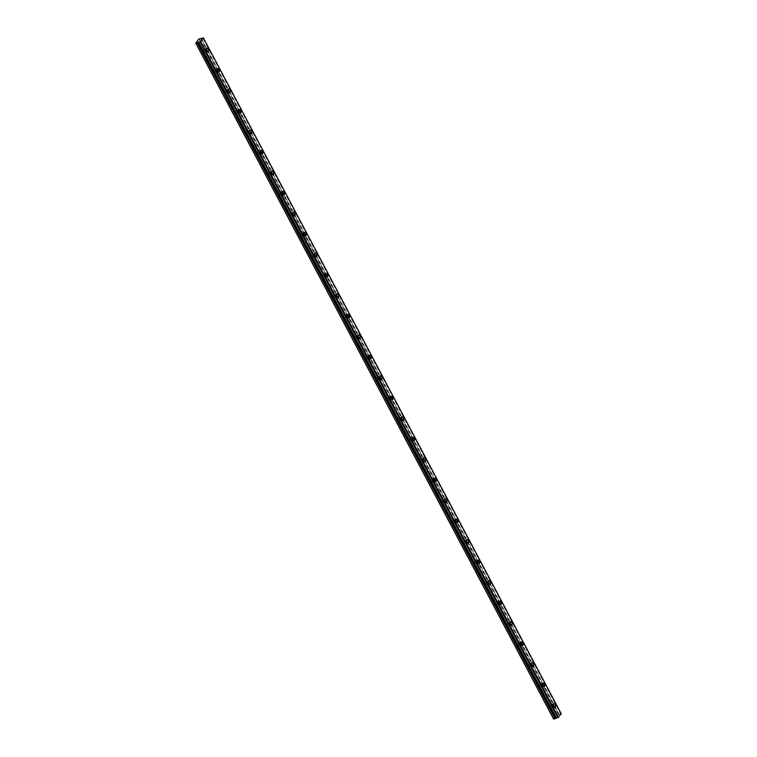 <?xml version="1.0" encoding="UTF-8"?>
<svg xmlns="http://www.w3.org/2000/svg" width="757" height="757" viewBox="0 0 757 757"><rect width="100%" height="100%" fill="white"/><g stroke="black" fill="none" stroke-linecap="round" stroke-linejoin="round"><path stroke-width="0.57" stroke-dasharray="3.79 2.84" d="M204.816 51.107A1.069 0.558 -106.6 0 1 204.901 49.574A1.069 0.558 -106.6 0 1 205.592 50.076A1.069 0.558 -106.6 0 1 205.507 51.618A1.069 0.558 -106.6 0 1 204.816 51.107M202.327 51.845A1.069 0.558 -106.6 0 1 202.412 50.312A1.069 0.558 -106.6 0 1 203.103 50.823A1.069 0.558 -106.6 0 1 203.018 52.356A1.069 0.558 -106.6 0 1 202.327 51.845M551.853 706.555A1.069 0.558 -106.6 0 1 551.938 705.022A1.069 0.558 -106.6 0 1 552.629 705.524A1.069 0.558 -106.6 0 1 552.553 707.057A1.069 0.558 -106.6 0 1 551.853 706.555M549.364 707.293A1.069 0.558 -106.6 0 1 549.45 705.761A1.069 0.558 -106.6 0 1 550.14 706.262A1.069 0.558 -106.6 0 1 550.065 707.804A1.069 0.558 -106.6 0 1 549.364 707.293M541.009 686.069A1.069 0.558 -106.6 0 1 541.094 684.536A1.069 0.558 -106.6 0 1 541.785 685.047A1.069 0.558 -106.6 0 1 541.7 686.58A1.069 0.558 -106.6 0 1 541.009 686.069M538.52 686.807A1.069 0.558 -106.6 0 1 538.606 685.274A1.069 0.558 -106.6 0 1 539.296 685.785A1.069 0.558 -106.6 0 1 539.211 687.318A1.069 0.558 -106.6 0 1 538.52 686.807M530.165 665.592A1.069 0.558 -106.6 0 1 530.25 664.05A1.069 0.558 -106.6 0 1 530.941 664.561A1.069 0.558 -106.6 0 1 530.856 666.094A1.069 0.558 -106.6 0 1 530.165 665.592M527.676 666.33A1.069 0.558 -106.6 0 1 527.761 664.797A1.069 0.558 -106.6 0 1 528.452 665.299A1.069 0.558 -106.6 0 1 528.367 666.832A1.069 0.558 -106.6 0 1 527.676 666.33M519.321 645.106A1.069 0.558 -106.6 0 1 519.406 643.573A1.069 0.558 -106.6 0 1 520.097 644.075A1.069 0.558 -106.6 0 1 520.012 645.617A1.069 0.558 -106.6 0 1 519.321 645.106M516.832 645.844A1.069 0.558 -106.6 0 1 516.917 644.311A1.069 0.558 -106.6 0 1 517.608 644.822A1.069 0.558 -106.6 0 1 517.523 646.355A1.069 0.558 -106.6 0 1 516.832 645.844M508.477 624.62A1.069 0.558 -106.6 0 1 508.562 623.087A1.069 0.558 -106.6 0 1 509.253 623.598A1.069 0.558 -106.6 0 1 509.168 625.131A1.069 0.558 -106.6 0 1 508.477 624.62M505.988 625.367A1.069 0.558 -106.6 0 1 506.073 623.825A1.069 0.558 -106.6 0 1 506.764 624.336A1.069 0.558 -106.6 0 1 506.679 625.869A1.069 0.558 -106.6 0 1 505.988 625.367M497.633 604.143A1.069 0.558 -106.6 0 1 497.718 602.61A1.069 0.558 -106.6 0 1 498.409 603.111A1.069 0.558 -106.6 0 1 498.324 604.644A1.069 0.558 -106.6 0 1 497.633 604.143M495.144 604.881A1.069 0.558 -106.6 0 1 495.229 603.348A1.069 0.558 -106.6 0 1 495.92 603.849A1.069 0.558 -106.6 0 1 495.835 605.392A1.069 0.558 -106.6 0 1 495.144 604.881M486.789 583.656A1.069 0.558 -106.6 0 1 486.874 582.124A1.069 0.558 -106.6 0 1 487.565 582.625A1.069 0.558 -106.6 0 1 487.48 584.167A1.069 0.558 -106.6 0 1 486.789 583.656M484.3 584.395A1.069 0.558 -106.6 0 1 484.385 582.862A1.069 0.558 -106.6 0 1 485.076 583.373A1.069 0.558 -106.6 0 1 484.991 584.906A1.069 0.558 -106.6 0 1 484.3 584.395M475.945 563.17A1.069 0.558 -106.6 0 1 476.03 561.637A1.069 0.558 -106.6 0 1 476.721 562.148A1.069 0.558 -106.6 0 1 476.636 563.681A1.069 0.558 -106.6 0 1 475.945 563.17M473.456 563.918A1.069 0.558 -106.6 0 1 473.541 562.385A1.069 0.558 -106.6 0 1 474.232 562.886A1.069 0.558 -106.6 0 1 474.147 564.419A1.069 0.558 -106.6 0 1 473.456 563.918M465.101 542.693A1.069 0.558 -106.6 0 1 465.177 541.16A1.069 0.558 -106.6 0 1 465.877 541.662A1.069 0.558 -106.6 0 1 465.792 543.195A1.069 0.558 -106.6 0 1 465.101 542.693M462.612 543.431A1.069 0.558 -106.6 0 1 462.688 541.898A1.069 0.558 -106.6 0 1 463.388 542.4A1.069 0.558 -106.6 0 1 463.303 543.942A1.069 0.558 -106.6 0 1 462.612 543.431M454.247 522.207A1.069 0.558 -106.6 0 1 454.332 520.674A1.069 0.558 -106.6 0 1 455.023 521.185A1.069 0.558 -106.6 0 1 454.948 522.718A1.069 0.558 -106.6 0 1 454.247 522.207M451.759 522.945A1.069 0.558 -106.6 0 1 451.844 521.412A1.069 0.558 -106.6 0 1 452.535 521.923A1.069 0.558 -106.6 0 1 452.459 523.456A1.069 0.558 -106.6 0 1 451.759 522.945M443.403 501.73A1.069 0.558 -106.6 0 1 443.488 500.188A1.069 0.558 -106.6 0 1 444.179 500.699A1.069 0.558 -106.6 0 1 444.094 502.232A1.069 0.558 -106.6 0 1 443.403 501.73M440.915 502.468A1.069 0.558 -106.6 0 1 441 500.935A1.069 0.558 -106.6 0 1 441.691 501.437A1.069 0.558 -106.6 0 1 441.605 502.97A1.069 0.558 -106.6 0 1 440.915 502.468M432.559 481.244A1.069 0.558 -106.6 0 1 432.644 479.711A1.069 0.558 -106.6 0 1 433.335 480.212A1.069 0.558 -106.6 0 1 433.25 481.755A1.069 0.558 -106.6 0 1 432.559 481.244M430.071 481.982A1.069 0.558 -106.6 0 1 430.156 480.449A1.069 0.558 -106.6 0 1 430.847 480.96A1.069 0.558 -106.6 0 1 430.761 482.493A1.069 0.558 -106.6 0 1 430.071 481.982M421.715 460.758A1.069 0.558 -106.6 0 1 421.8 459.225A1.069 0.558 -106.6 0 1 422.491 459.736A1.069 0.558 -106.6 0 1 422.406 461.268A1.069 0.558 -106.6 0 1 421.715 460.758M419.227 461.505A1.069 0.558 -106.6 0 1 419.312 459.963A1.069 0.558 -106.6 0 1 420.003 460.474A1.069 0.558 -106.6 0 1 419.917 462.007A1.069 0.558 -106.6 0 1 419.227 461.505M410.871 440.281A1.069 0.558 -106.6 0 1 410.956 438.748A1.069 0.558 -106.6 0 1 411.647 439.249A1.069 0.558 -106.6 0 1 411.562 440.782A1.069 0.558 -106.6 0 1 410.871 440.281M408.383 441.019A1.069 0.558 -106.6 0 1 408.468 439.486A1.069 0.558 -106.6 0 1 409.159 439.987A1.069 0.558 -106.6 0 1 409.073 441.53A1.069 0.558 -106.6 0 1 408.383 441.019M400.027 419.794A1.069 0.558 -106.6 0 1 400.112 418.261A1.069 0.558 -106.6 0 1 400.803 418.772A1.069 0.558 -106.6 0 1 400.718 420.305A1.069 0.558 -106.6 0 1 400.027 419.794M397.539 420.532A1.069 0.558 -106.6 0 1 397.624 419A1.069 0.558 -106.6 0 1 398.314 419.51A1.069 0.558 -106.6 0 1 398.229 421.043A1.069 0.558 -106.6 0 1 397.539 420.532M389.183 399.317A1.069 0.558 -106.6 0 1 389.268 397.775A1.069 0.558 -106.6 0 1 389.959 398.286A1.069 0.558 -106.6 0 1 389.874 399.819A1.069 0.558 -106.6 0 1 389.183 399.317M386.695 400.056A1.069 0.558 -106.6 0 1 386.78 398.523A1.069 0.558 -106.6 0 1 387.47 399.024A1.069 0.558 -106.6 0 1 387.385 400.557A1.069 0.558 -106.6 0 1 386.695 400.056M378.339 378.831A1.069 0.558 -106.6 0 1 378.424 377.298A1.069 0.558 -106.6 0 1 379.115 377.8A1.069 0.558 -106.6 0 1 379.03 379.333A1.069 0.558 -106.6 0 1 378.339 378.831M375.851 379.569A1.069 0.558 -106.6 0 1 375.936 378.036A1.069 0.558 -106.6 0 1 376.626 378.547A1.069 0.558 -106.6 0 1 376.541 380.08A1.069 0.558 -106.6 0 1 375.851 379.569M367.495 358.345A1.069 0.558 -106.6 0 1 367.571 356.812A1.069 0.558 -106.6 0 1 368.271 357.323A1.069 0.558 -106.6 0 1 368.186 358.856A1.069 0.558 -106.6 0 1 367.495 358.345M365.006 359.092A1.069 0.558 -106.6 0 1 365.082 357.55A1.069 0.558 -106.6 0 1 365.782 358.061A1.069 0.558 -106.6 0 1 365.697 359.594A1.069 0.558 -106.6 0 1 365.006 359.092M356.642 337.868A1.069 0.558 -106.6 0 1 356.727 336.326A1.069 0.558 -106.6 0 1 357.418 336.837A1.069 0.558 -106.6 0 1 357.342 338.37A1.069 0.558 -106.6 0 1 356.642 337.868M354.153 338.606A1.069 0.558 -106.6 0 1 354.238 337.073A1.069 0.558 -106.6 0 1 354.929 337.575A1.069 0.558 -106.6 0 1 354.853 339.108A1.069 0.558 -106.6 0 1 354.153 338.606M345.798 317.382A1.069 0.558 -106.6 0 1 345.883 315.849A1.069 0.558 -106.6 0 1 346.574 316.35A1.069 0.558 -106.6 0 1 346.488 317.893A1.069 0.558 -106.6 0 1 345.798 317.382M343.309 318.12A1.069 0.558 -106.6 0 1 343.394 316.587A1.069 0.558 -106.6 0 1 344.085 317.098A1.069 0.558 -106.6 0 1 344 318.631A1.069 0.558 -106.6 0 1 343.309 318.12M334.954 296.895A1.069 0.558 -106.6 0 1 335.039 295.362A1.069 0.558 -106.6 0 1 335.73 295.873A1.069 0.558 -106.6 0 1 335.644 297.406A1.069 0.558 -106.6 0 1 334.954 296.895M332.465 297.643A1.069 0.558 -106.6 0 1 332.55 296.101A1.069 0.558 -106.6 0 1 333.241 296.612A1.069 0.558 -106.6 0 1 333.156 298.144A1.069 0.558 -106.6 0 1 332.465 297.643M324.11 276.419A1.069 0.558 -106.6 0 1 324.195 274.886A1.069 0.558 -106.6 0 1 324.885 275.387A1.069 0.558 -106.6 0 1 324.8 276.92A1.069 0.558 -106.6 0 1 324.11 276.419M321.621 277.157A1.069 0.558 -106.6 0 1 321.706 275.624A1.069 0.558 -106.6 0 1 322.397 276.125A1.069 0.558 -106.6 0 1 322.312 277.668A1.069 0.558 -106.6 0 1 321.621 277.157M313.266 255.932A1.069 0.558 -106.6 0 1 313.351 254.399A1.069 0.558 -106.6 0 1 314.041 254.91A1.069 0.558 -106.6 0 1 313.956 256.443A1.069 0.558 -106.6 0 1 313.266 255.932M310.777 256.67A1.069 0.558 -106.6 0 1 310.862 255.137A1.069 0.558 -106.6 0 1 311.553 255.648A1.069 0.558 -106.6 0 1 311.468 257.181A1.069 0.558 -106.6 0 1 310.777 256.67M302.422 235.455A1.069 0.558 -106.6 0 1 302.507 233.913A1.069 0.558 -106.6 0 1 303.197 234.424A1.069 0.558 -106.6 0 1 303.112 235.957A1.069 0.558 -106.6 0 1 302.422 235.455M299.933 236.193A1.069 0.558 -106.6 0 1 300.018 234.661A1.069 0.558 -106.6 0 1 300.709 235.162A1.069 0.558 -106.6 0 1 300.624 236.695A1.069 0.558 -106.6 0 1 299.933 236.193M291.577 214.969A1.069 0.558 -106.6 0 1 291.663 213.436A1.069 0.558 -106.6 0 1 292.353 213.938A1.069 0.558 -106.6 0 1 292.268 215.48A1.069 0.558 -106.6 0 1 291.577 214.969M289.089 215.707A1.069 0.558 -106.6 0 1 289.174 214.174A1.069 0.558 -106.6 0 1 289.865 214.685A1.069 0.558 -106.6 0 1 289.78 216.218A1.069 0.558 -106.6 0 1 289.089 215.707M280.733 194.483A1.069 0.558 -106.6 0 1 280.819 192.95A1.069 0.558 -106.6 0 1 281.509 193.461A1.069 0.558 -106.6 0 1 281.424 194.994A1.069 0.558 -106.6 0 1 280.733 194.483M278.245 195.23A1.069 0.558 -106.6 0 1 278.33 193.688A1.069 0.558 -106.6 0 1 279.021 194.199A1.069 0.558 -106.6 0 1 278.936 195.732A1.069 0.558 -106.6 0 1 278.245 195.23M269.889 174.006A1.069 0.558 -106.6 0 1 269.975 172.473A1.069 0.558 -106.6 0 1 270.665 172.975A1.069 0.558 -106.6 0 1 270.58 174.507A1.069 0.558 -106.6 0 1 269.889 174.006M267.401 174.744A1.069 0.558 -106.6 0 1 267.486 173.211A1.069 0.558 -106.6 0 1 268.177 173.713A1.069 0.558 -106.6 0 1 268.092 175.255A1.069 0.558 -106.6 0 1 267.401 174.744M259.045 153.52A1.069 0.558 -106.6 0 1 259.121 151.987A1.069 0.558 -106.6 0 1 259.821 152.488A1.069 0.558 -106.6 0 1 259.736 154.031A1.069 0.558 -106.6 0 1 259.045 153.52M256.557 154.258A1.069 0.558 -106.6 0 1 256.632 152.725A1.069 0.558 -106.6 0 1 257.333 153.236A1.069 0.558 -106.6 0 1 257.248 154.769A1.069 0.558 -106.6 0 1 256.557 154.258M248.192 133.033A1.069 0.558 -106.6 0 1 248.277 131.5A1.069 0.558 -106.6 0 1 248.968 132.011A1.069 0.558 -106.6 0 1 248.892 133.544A1.069 0.558 -106.6 0 1 248.192 133.033M245.703 133.781A1.069 0.558 -106.6 0 1 245.788 132.248A1.069 0.558 -106.6 0 1 246.479 132.749A1.069 0.558 -106.6 0 1 246.403 134.282A1.069 0.558 -106.6 0 1 245.703 133.781M237.348 112.556A1.069 0.558 -106.6 0 1 237.433 111.024A1.069 0.558 -106.6 0 1 238.124 111.525A1.069 0.558 -106.6 0 1 238.039 113.058A1.069 0.558 -106.6 0 1 237.348 112.556M234.859 113.295A1.069 0.558 -106.6 0 1 234.944 111.762A1.069 0.558 -106.6 0 1 235.635 112.263A1.069 0.558 -106.6 0 1 235.55 113.805A1.069 0.558 -106.6 0 1 234.859 113.295M226.504 92.07A1.069 0.558 -106.6 0 1 226.589 90.537A1.069 0.558 -106.6 0 1 227.28 91.048A1.069 0.558 -106.6 0 1 227.195 92.581A1.069 0.558 -106.6 0 1 226.504 92.07M224.015 92.808A1.069 0.558 -106.6 0 1 224.1 91.275A1.069 0.558 -106.6 0 1 224.791 91.786A1.069 0.558 -106.6 0 1 224.706 93.319A1.069 0.558 -106.6 0 1 224.015 92.808M215.66 71.593A1.069 0.558 -106.6 0 1 215.745 70.051A1.069 0.558 -106.6 0 1 216.436 70.562A1.069 0.558 -106.6 0 1 216.351 72.095A1.069 0.558 -106.6 0 1 215.66 71.593M213.171 72.331A1.069 0.558 -106.6 0 1 213.256 70.798A1.069 0.558 -106.6 0 1 213.947 71.3A1.069 0.558 -106.6 0 1 213.862 72.833A1.069 0.558 -106.6 0 1 213.171 72.331M205.866 49.716A1.826 0.956 73.4 0 0 204.683 48.845A1.826 0.956 73.4 0 0 204.541 51.476A1.826 0.956 73.4 0 0 205.724 52.347A1.826 0.956 73.4 0 0 205.866 49.716M552.913 705.155A1.826 0.956 73.4 0 0 551.721 704.294A1.826 0.956 73.4 0 0 551.579 706.924A1.826 0.956 73.4 0 0 552.761 707.786A1.826 0.956 73.4 0 0 552.913 705.155M542.069 684.678A1.826 0.956 73.4 0 0 540.877 683.808A1.826 0.956 73.4 0 0 540.735 686.438A1.826 0.956 73.4 0 0 541.917 687.309A1.826 0.956 73.4 0 0 542.069 684.678M531.215 664.192A1.826 0.956 73.4 0 0 530.032 663.321A1.826 0.956 73.4 0 0 529.891 665.952A1.826 0.956 73.4 0 0 531.073 666.822A1.826 0.956 73.4 0 0 531.215 664.192M520.371 643.715A1.826 0.956 73.4 0 0 519.188 642.844A1.826 0.956 73.4 0 0 519.047 645.475A1.826 0.956 73.4 0 0 520.229 646.346A1.826 0.956 73.4 0 0 520.371 643.715M509.527 623.229A1.826 0.956 73.4 0 0 508.344 622.358A1.826 0.956 73.4 0 0 508.202 624.989A1.826 0.956 73.4 0 0 509.385 625.859A1.826 0.956 73.4 0 0 509.527 623.229M498.683 602.742A1.826 0.956 73.4 0 0 497.5 601.872A1.826 0.956 73.4 0 0 497.358 604.502A1.826 0.956 73.4 0 0 498.541 605.373A1.826 0.956 73.4 0 0 498.683 602.742M487.839 582.265A1.826 0.956 73.4 0 0 486.656 581.395A1.826 0.956 73.4 0 0 486.505 584.026A1.826 0.956 73.4 0 0 487.697 584.896A1.826 0.956 73.4 0 0 487.839 582.265M476.995 561.779A1.826 0.956 73.4 0 0 475.812 560.909A1.826 0.956 73.4 0 0 475.661 563.539A1.826 0.956 73.4 0 0 476.853 564.41A1.826 0.956 73.4 0 0 476.995 561.779M466.151 541.293A1.826 0.956 73.4 0 0 464.968 540.432A1.826 0.956 73.4 0 0 464.817 543.062A1.826 0.956 73.4 0 0 466.009 543.923A1.826 0.956 73.4 0 0 466.151 541.293M455.307 520.816A1.826 0.956 73.4 0 0 454.115 519.945A1.826 0.956 73.4 0 0 453.973 522.576A1.826 0.956 73.4 0 0 455.156 523.447A1.826 0.956 73.4 0 0 455.307 520.816M444.463 500.33A1.826 0.956 73.4 0 0 443.271 499.459A1.826 0.956 73.4 0 0 443.129 502.09A1.826 0.956 73.4 0 0 444.312 502.96A1.826 0.956 73.4 0 0 444.463 500.33M433.619 479.853A1.826 0.956 73.4 0 0 432.427 478.982A1.826 0.956 73.4 0 0 432.285 481.613A1.826 0.956 73.4 0 0 433.468 482.483A1.826 0.956 73.4 0 0 433.619 479.853M422.766 459.367A1.826 0.956 73.4 0 0 421.583 458.496A1.826 0.956 73.4 0 0 421.441 461.127A1.826 0.956 73.4 0 0 422.624 461.997A1.826 0.956 73.4 0 0 422.766 459.367M411.922 438.88A1.826 0.956 73.4 0 0 410.739 438.019A1.826 0.956 73.4 0 0 410.597 440.65A1.826 0.956 73.4 0 0 411.78 441.511A1.826 0.956 73.4 0 0 411.922 438.88M401.078 418.403A1.826 0.956 73.4 0 0 399.895 417.533A1.826 0.956 73.4 0 0 399.753 420.163A1.826 0.956 73.4 0 0 400.936 421.034A1.826 0.956 73.4 0 0 401.078 418.403M390.233 397.917A1.826 0.956 73.4 0 0 389.051 397.047A1.826 0.956 73.4 0 0 388.909 399.677A1.826 0.956 73.4 0 0 390.092 400.548A1.826 0.956 73.4 0 0 390.233 397.917M379.389 377.431A1.826 0.956 73.4 0 0 378.207 376.57A1.826 0.956 73.4 0 0 378.055 379.2A1.826 0.956 73.4 0 0 379.248 380.071A1.826 0.956 73.4 0 0 379.389 377.431M368.545 356.954A1.826 0.956 73.4 0 0 367.363 356.083A1.826 0.956 73.4 0 0 367.211 358.714A1.826 0.956 73.4 0 0 368.404 359.584A1.826 0.956 73.4 0 0 368.545 356.954M357.701 336.468A1.826 0.956 73.4 0 0 356.509 335.597A1.826 0.956 73.4 0 0 356.367 338.228A1.826 0.956 73.4 0 0 357.559 339.098A1.826 0.956 73.4 0 0 357.701 336.468M346.857 315.991A1.826 0.956 73.4 0 0 345.665 315.12A1.826 0.956 73.4 0 0 345.523 317.751A1.826 0.956 73.4 0 0 346.706 318.621A1.826 0.956 73.4 0 0 346.857 315.991M336.013 295.504A1.826 0.956 73.4 0 0 334.821 294.634A1.826 0.956 73.4 0 0 334.679 297.264A1.826 0.956 73.4 0 0 335.862 298.135A1.826 0.956 73.4 0 0 336.013 295.504M325.16 275.018A1.826 0.956 73.4 0 0 323.977 274.157A1.826 0.956 73.4 0 0 323.835 276.788A1.826 0.956 73.4 0 0 325.018 277.649A1.826 0.956 73.4 0 0 325.16 275.018M314.316 254.541A1.826 0.956 73.4 0 0 313.133 253.671A1.826 0.956 73.4 0 0 312.991 256.301A1.826 0.956 73.4 0 0 314.174 257.172A1.826 0.956 73.4 0 0 314.316 254.541M303.472 234.055A1.826 0.956 73.4 0 0 302.289 233.184A1.826 0.956 73.4 0 0 302.147 235.815A1.826 0.956 73.4 0 0 303.33 236.686A1.826 0.956 73.4 0 0 303.472 234.055M292.628 213.578A1.826 0.956 73.4 0 0 291.445 212.708A1.826 0.956 73.4 0 0 291.303 215.338A1.826 0.956 73.4 0 0 292.486 216.209A1.826 0.956 73.4 0 0 292.628 213.578M281.784 193.092A1.826 0.956 73.4 0 0 280.601 192.221A1.826 0.956 73.4 0 0 280.45 194.852A1.826 0.956 73.4 0 0 281.642 195.722A1.826 0.956 73.4 0 0 281.784 193.092M270.94 172.605A1.826 0.956 73.4 0 0 269.757 171.735A1.826 0.956 73.4 0 0 269.606 174.365A1.826 0.956 73.4 0 0 270.798 175.236A1.826 0.956 73.4 0 0 270.94 172.605M260.096 152.129A1.826 0.956 73.4 0 0 258.903 151.258A1.826 0.956 73.4 0 0 258.762 153.889A1.826 0.956 73.4 0 0 259.954 154.759A1.826 0.956 73.4 0 0 260.096 152.129M249.252 131.642A1.826 0.956 73.4 0 0 248.059 130.772A1.826 0.956 73.4 0 0 247.918 133.402A1.826 0.956 73.4 0 0 249.1 134.273A1.826 0.956 73.4 0 0 249.252 131.642M238.408 111.156A1.826 0.956 73.4 0 0 237.215 110.295A1.826 0.956 73.4 0 0 237.073 112.925A1.826 0.956 73.4 0 0 238.256 113.787A1.826 0.956 73.4 0 0 238.408 111.156M227.554 90.679A1.826 0.956 73.4 0 0 226.371 89.809A1.826 0.956 73.4 0 0 226.229 92.439A1.826 0.956 73.4 0 0 227.412 93.31A1.826 0.956 73.4 0 0 227.554 90.679M216.71 70.193A1.826 0.956 73.4 0 0 215.527 69.322A1.826 0.956 73.4 0 0 215.385 71.953A1.826 0.956 73.4 0 0 216.568 72.823A1.826 0.956 73.4 0 0 216.71 70.193M553.622 719.074L556.726 714.968L198.845 39.033M556.726 714.968L199.205 38.815M557.086 714.74L559.224 714.362L201.334 38.437M201.4 38.475L559.224 714.362M559.281 714.381L560.663 713.955L202.772 38.02M202.857 37.982L560.663 713.955M560.748 713.908L561.259 713.823M558.382 714.362L200.501 38.427M203.292 37.85L561.174 713.775M558.685 714.523L200.804 38.588M202.412 50.312L204.901 49.574M549.45 705.761L551.938 705.022M538.606 685.274L541.094 684.536M527.761 664.797L530.25 664.05M516.917 644.311L519.406 643.573M506.073 623.825L508.562 623.087M495.229 603.348L497.718 602.61M484.385 582.862L486.874 582.124M473.541 562.385L476.03 561.637M462.688 541.898L465.177 541.16M451.844 521.412L454.332 520.674M441 500.935L443.488 500.188M430.156 480.449L432.644 479.711M419.312 459.963L421.8 459.225M408.468 439.486L410.956 438.748M397.624 419L400.112 418.261M386.78 398.523L389.268 397.775M375.936 378.036L378.424 377.298M365.082 357.55L367.571 356.812M354.238 337.073L356.727 336.326M343.394 316.587L345.883 315.849M332.55 296.101L335.039 295.362M321.706 275.624L324.195 274.886M310.862 255.137L313.351 254.399M300.018 234.661L302.507 233.913M289.174 214.174L291.663 213.436M278.33 193.688L280.819 192.95M267.486 173.211L269.975 172.473M256.632 152.725L259.121 151.987M245.788 132.248L248.277 131.5M234.944 111.762L237.433 111.024M224.1 91.275L226.589 90.537M213.256 70.798L215.745 70.051M199.962 41.711L557.852 717.645M204.683 48.845L206.926 48.174M551.721 704.294L553.963 703.622M540.877 683.808L543.119 683.136M530.032 663.321L532.275 662.659M519.188 642.844L521.431 642.173M508.344 622.358L510.587 621.696M497.5 601.872L499.743 601.209M486.656 581.395L488.89 580.723M475.812 560.909L478.046 560.246M464.968 540.432L467.201 539.76M454.115 519.945L456.357 519.283M443.271 499.459L445.513 498.797M432.427 478.982L434.669 478.31M421.583 458.496L423.825 457.834M410.739 438.019L412.981 437.347M399.895 417.533L402.137 416.861M389.051 397.047L391.284 396.384M378.207 376.57L380.44 375.898M367.363 356.083L369.596 355.421M356.509 335.597L358.752 334.935M345.665 315.12L347.908 314.448M334.821 294.634L337.064 293.971M323.977 274.157L326.22 273.485M313.133 253.671L315.376 252.999M302.289 233.184L304.532 232.522M291.445 212.708L293.678 212.036M280.601 192.221L282.834 191.559M269.757 171.735L271.99 171.073M258.903 151.258L261.146 150.586M248.059 130.772L250.302 130.109M237.215 110.295L239.458 109.623M226.371 89.809L228.614 89.146M215.527 69.322L217.77 68.66M203.018 52.356L205.507 51.618M550.065 707.804L552.553 707.057M539.211 687.318L541.7 686.58M528.367 666.832L530.856 666.094M517.523 646.355L520.012 645.617M506.679 625.869L509.168 625.131M495.835 605.392L498.324 604.644M484.991 584.906L487.48 584.167M474.147 564.419L476.636 563.681M463.303 543.942L465.792 543.195M452.459 523.456L454.948 522.718M441.605 502.97L444.094 502.232M430.761 482.493L433.25 481.755M419.917 462.007L422.406 461.268M409.073 441.53L411.562 440.782M398.229 421.043L400.718 420.305M387.385 400.557L389.874 399.819M376.541 380.08L379.03 379.333M365.697 359.594L368.186 358.856M354.853 339.108L357.342 338.37M344 318.631L346.488 317.893M333.156 298.144L335.644 297.406M322.312 277.668L324.8 276.92M311.468 257.181L313.956 256.443M300.624 236.695L303.112 235.957M289.78 216.218L292.268 215.48M278.936 195.732L281.424 194.994M268.092 175.255L270.58 174.507M257.248 154.769L259.736 154.031M246.403 134.282L248.892 133.544M235.55 113.805L238.039 113.058M224.706 93.319L227.195 92.581M213.862 72.833L216.351 72.095M205.724 52.347L207.967 51.675M552.761 707.786L555.004 707.123M541.917 687.309L544.16 686.637M531.073 666.822L533.316 666.16M520.229 646.346L522.472 645.674M509.385 625.859L511.628 625.197M498.541 605.373L500.784 604.711M487.697 584.896L489.93 584.224M476.853 564.41L479.086 563.747M466.009 543.923L468.242 543.261M455.156 523.447L457.398 522.775M444.312 502.96L446.554 502.298M433.468 482.483L435.71 481.812M422.624 461.997L424.866 461.335M411.78 441.511L414.022 440.848M400.936 421.034L403.178 420.362M390.092 400.548L392.334 399.885M379.248 380.071L381.481 379.399M368.404 359.584L370.637 358.913M357.559 339.098L359.793 338.436M346.706 318.621L348.949 317.949M335.862 298.135L338.105 297.473M325.018 277.649L327.261 276.986M314.174 257.172L316.417 256.5M303.33 236.686L305.573 236.023M292.486 216.209L294.728 215.537M281.642 195.722L283.875 195.06M270.798 175.236L273.031 174.574M259.954 154.759L262.187 154.087M249.1 134.273L251.343 133.611M238.256 113.787L240.499 113.124M227.412 93.31L229.655 92.638M216.568 72.823L218.811 72.161"/><path stroke-width="1.14" d="M557.833 717.627L556.461 718.081L198.58 42.146L556.461 718.081M200.018 41.739L203.378 37.897L561.259 713.823L557.909 717.664L200.018 41.739L198.58 42.146M208.109 49.044A1.826 0.956 73.4 0 0 206.926 48.174A1.826 0.956 73.4 0 0 206.775 50.804A1.826 0.956 73.4 0 0 207.967 51.675A1.826 0.956 73.4 0 0 208.109 49.044M555.146 704.493A1.826 0.956 73.4 0 0 553.963 703.622A1.826 0.956 73.4 0 0 553.821 706.253A1.826 0.956 73.4 0 0 555.004 707.123A1.826 0.956 73.4 0 0 555.146 704.493M544.302 684.006A1.826 0.956 73.4 0 0 543.119 683.136A1.826 0.956 73.4 0 0 542.977 685.776A1.826 0.956 73.4 0 0 544.16 686.637A1.826 0.956 73.4 0 0 544.302 684.006M533.458 663.529A1.826 0.956 73.4 0 0 532.275 662.659A1.826 0.956 73.4 0 0 532.133 665.289A1.826 0.956 73.4 0 0 533.316 666.16A1.826 0.956 73.4 0 0 533.458 663.529M522.614 643.043A1.826 0.956 73.4 0 0 521.431 642.173A1.826 0.956 73.4 0 0 521.28 644.803A1.826 0.956 73.4 0 0 522.472 645.674A1.826 0.956 73.4 0 0 522.614 643.043M511.77 622.557A1.826 0.956 73.4 0 0 510.587 621.696A1.826 0.956 73.4 0 0 510.436 624.326A1.826 0.956 73.4 0 0 511.628 625.197A1.826 0.956 73.4 0 0 511.77 622.557M500.926 602.08A1.826 0.956 73.4 0 0 499.743 601.209A1.826 0.956 73.4 0 0 499.592 603.84A1.826 0.956 73.4 0 0 500.784 604.711A1.826 0.956 73.4 0 0 500.926 602.08M490.082 581.594A1.826 0.956 73.4 0 0 488.89 580.723A1.826 0.956 73.4 0 0 488.748 583.354A1.826 0.956 73.4 0 0 489.93 584.224A1.826 0.956 73.4 0 0 490.082 581.594M479.238 561.117A1.826 0.956 73.4 0 0 478.046 560.246A1.826 0.956 73.4 0 0 477.904 562.877A1.826 0.956 73.4 0 0 479.086 563.747A1.826 0.956 73.4 0 0 479.238 561.117M468.394 540.63A1.826 0.956 73.4 0 0 467.201 539.76A1.826 0.956 73.4 0 0 467.06 542.391A1.826 0.956 73.4 0 0 468.242 543.261A1.826 0.956 73.4 0 0 468.394 540.63M457.54 520.144A1.826 0.956 73.4 0 0 456.357 519.283A1.826 0.956 73.4 0 0 456.216 521.914A1.826 0.956 73.4 0 0 457.398 522.775A1.826 0.956 73.4 0 0 457.54 520.144M446.696 499.667A1.826 0.956 73.4 0 0 445.513 498.797A1.826 0.956 73.4 0 0 445.371 501.427A1.826 0.956 73.4 0 0 446.554 502.298A1.826 0.956 73.4 0 0 446.696 499.667M435.852 479.181A1.826 0.956 73.4 0 0 434.669 478.31A1.826 0.956 73.4 0 0 434.527 480.941A1.826 0.956 73.4 0 0 435.71 481.812A1.826 0.956 73.4 0 0 435.852 479.181M425.008 458.704A1.826 0.956 73.4 0 0 423.825 457.834A1.826 0.956 73.4 0 0 423.683 460.464A1.826 0.956 73.4 0 0 424.866 461.335A1.826 0.956 73.4 0 0 425.008 458.704M414.164 438.218A1.826 0.956 73.4 0 0 412.981 437.347A1.826 0.956 73.4 0 0 412.83 439.978A1.826 0.956 73.4 0 0 414.022 440.848A1.826 0.956 73.4 0 0 414.164 438.218M403.32 417.732A1.826 0.956 73.4 0 0 402.137 416.861A1.826 0.956 73.4 0 0 401.986 419.492A1.826 0.956 73.4 0 0 403.178 420.362A1.826 0.956 73.4 0 0 403.32 417.732M392.476 397.255A1.826 0.956 73.4 0 0 391.284 396.384A1.826 0.956 73.4 0 0 391.142 399.015A1.826 0.956 73.4 0 0 392.334 399.885A1.826 0.956 73.4 0 0 392.476 397.255M381.632 376.768A1.826 0.956 73.4 0 0 380.44 375.898A1.826 0.956 73.4 0 0 380.298 378.528A1.826 0.956 73.4 0 0 381.481 379.399A1.826 0.956 73.4 0 0 381.632 376.768M370.788 356.282A1.826 0.956 73.4 0 0 369.596 355.421A1.826 0.956 73.4 0 0 369.454 358.052A1.826 0.956 73.4 0 0 370.637 358.913A1.826 0.956 73.4 0 0 370.788 356.282M359.935 335.805A1.826 0.956 73.4 0 0 358.752 334.935A1.826 0.956 73.4 0 0 358.61 337.565A1.826 0.956 73.4 0 0 359.793 338.436A1.826 0.956 73.4 0 0 359.935 335.805M349.091 315.319A1.826 0.956 73.4 0 0 347.908 314.448A1.826 0.956 73.4 0 0 347.766 317.079A1.826 0.956 73.4 0 0 348.949 317.949A1.826 0.956 73.4 0 0 349.091 315.319M338.247 294.842A1.826 0.956 73.4 0 0 337.064 293.971A1.826 0.956 73.4 0 0 336.922 296.602A1.826 0.956 73.4 0 0 338.105 297.473A1.826 0.956 73.4 0 0 338.247 294.842M327.403 274.356A1.826 0.956 73.4 0 0 326.22 273.485A1.826 0.956 73.4 0 0 326.078 276.116A1.826 0.956 73.4 0 0 327.261 276.986A1.826 0.956 73.4 0 0 327.403 274.356M316.558 253.869A1.826 0.956 73.4 0 0 315.376 252.999A1.826 0.956 73.4 0 0 315.224 255.639A1.826 0.956 73.4 0 0 316.417 256.5A1.826 0.956 73.4 0 0 316.558 253.869M305.714 233.393A1.826 0.956 73.4 0 0 304.532 232.522A1.826 0.956 73.4 0 0 304.38 235.153A1.826 0.956 73.4 0 0 305.573 236.023A1.826 0.956 73.4 0 0 305.714 233.393M294.87 212.906A1.826 0.956 73.4 0 0 293.678 212.036A1.826 0.956 73.4 0 0 293.536 214.666A1.826 0.956 73.4 0 0 294.728 215.537A1.826 0.956 73.4 0 0 294.87 212.906M284.026 192.42A1.826 0.956 73.4 0 0 282.834 191.559A1.826 0.956 73.4 0 0 282.692 194.189A1.826 0.956 73.4 0 0 283.875 195.06A1.826 0.956 73.4 0 0 284.026 192.42M273.182 171.943A1.826 0.956 73.4 0 0 271.99 171.073A1.826 0.956 73.4 0 0 271.848 173.703A1.826 0.956 73.4 0 0 273.031 174.574A1.826 0.956 73.4 0 0 273.182 171.943M262.338 151.457A1.826 0.956 73.4 0 0 261.146 150.586A1.826 0.956 73.4 0 0 261.004 153.217A1.826 0.956 73.4 0 0 262.187 154.087A1.826 0.956 73.4 0 0 262.338 151.457M251.485 130.98A1.826 0.956 73.4 0 0 250.302 130.109A1.826 0.956 73.4 0 0 250.16 132.74A1.826 0.956 73.4 0 0 251.343 133.611A1.826 0.956 73.4 0 0 251.485 130.98M240.641 110.494A1.826 0.956 73.4 0 0 239.458 109.623A1.826 0.956 73.4 0 0 239.316 112.254A1.826 0.956 73.4 0 0 240.499 113.124A1.826 0.956 73.4 0 0 240.641 110.494M229.797 90.007A1.826 0.956 73.4 0 0 228.614 89.146A1.826 0.956 73.4 0 0 228.472 91.777A1.826 0.956 73.4 0 0 229.655 92.638A1.826 0.956 73.4 0 0 229.797 90.007M218.953 69.53A1.826 0.956 73.4 0 0 217.77 68.66A1.826 0.956 73.4 0 0 217.619 71.29A1.826 0.956 73.4 0 0 218.811 72.161A1.826 0.956 73.4 0 0 218.953 69.53M203.378 37.897L198.845 39.033L195.741 43.149L553.622 719.074L556.386 718.119M195.741 43.149L198.495 42.193M557.862 717.664L199.971 41.739L557.909 717.664M195.883 43.225L553.764 719.15M558.552 717.409L200.671 41.474M197.17 42.837L555.061 718.762M558.335 717.541L200.454 41.607M197.965 42.354L555.846 718.279"/></g></svg>
